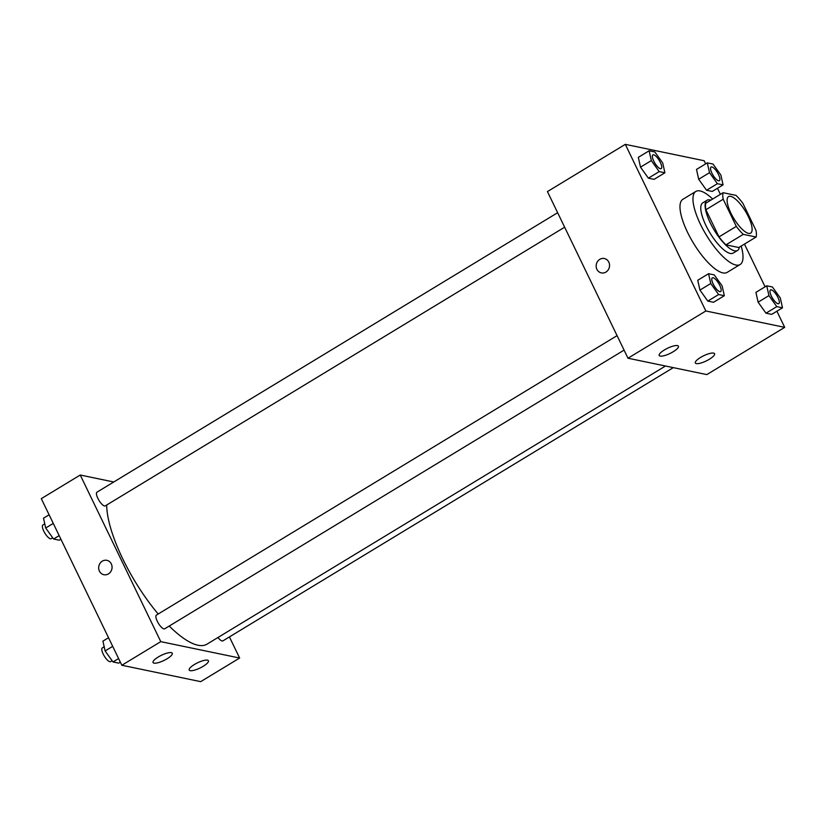 <?xml version="1.0" encoding="UTF-8"?>
<svg xmlns="http://www.w3.org/2000/svg" width="826" height="826" viewBox="0 0 826 826"><rect width="100%" height="100%" fill="white"/><g stroke="black" fill="none" stroke-linecap="round" stroke-linejoin="round"><path stroke-width="1.24" d="M748.366 216.68A21.362 6.835 -121.2 0 1 750.689 233.118A21.362 6.835 -121.2 0 1 733.767 218.405A21.362 6.835 -121.2 0 1 728.532 196.598A21.362 6.835 -121.2 0 1 748.366 216.68M735.966 195.37L723.111 192.695A28.683 9.169 -121.2 0 0 723.184 199.231L736.317 226.396A28.683 9.169 -121.2 0 0 743.255 234.357L756.1 237.021A28.683 9.169 -121.2 0 0 756.027 230.485L742.904 203.33A28.683 9.169 -121.2 0 0 735.966 195.37M743.255 234.357L725.951 244.847L738.805 247.521L756.1 237.021M725.951 244.847A28.683 9.169 -121.2 0 1 719.012 236.886L736.317 226.396M723.111 192.695L705.807 203.196A28.683 9.169 -121.2 0 0 705.889 209.732L719.012 236.886M710.856 200.129A29.375 9.396 58.8 0 0 707.077 200.243A29.375 9.396 58.8 0 0 712.157 226.551A29.375 9.396 58.8 0 0 734.613 250.815A29.375 9.396 58.8 0 0 737.535 250.464A29.375 9.396 58.8 0 0 739.384 247.16M737.535 250.464L733.209 253.097A29.375 9.396 -121.2 0 1 730.287 253.437A29.375 9.396 -121.2 0 1 707.83 229.174A29.375 9.396 -121.2 0 1 702.75 202.866L707.077 200.243M705.889 209.732L723.184 199.231M741.18 246.076A42.725 13.66 -121.2 0 1 740.137 264.506A42.725 13.66 -121.2 0 1 706.302 235.069A42.725 13.66 -121.2 0 1 695.822 191.456A42.725 13.66 -121.2 0 1 712.652 199.045M740.137 264.506L727.159 272.384A42.725 13.66 -121.2 0 1 693.324 242.937A42.725 13.66 -121.2 0 1 682.844 199.324L695.822 191.456M705.662 163.868L704.155 160.74L625.303 144.354L705.848 310.979L784.7 327.354L776.894 311.206M765.093 286.798L744.453 244.093M720.396 194.347L717.464 188.276M766.735 285.796L755.924 292.363L758.113 302.182L765.991 313.188L771.68 314.365L782.501 307.809L780.302 297.99L772.424 286.983L766.735 285.796L768.923 295.625L776.801 306.622L782.501 307.809M708.563 273.705L697.753 280.272L699.942 290.091L707.82 301.098L713.509 302.285L724.319 295.718L722.13 285.899L714.253 274.893L708.563 273.705L710.752 283.535L718.63 294.541L724.319 295.718M649.133 150.776L638.322 157.343L640.511 167.162L648.389 178.168L654.078 179.345L664.899 172.789L662.71 162.97L654.832 151.963L649.133 150.776L651.322 160.605L659.21 171.601L664.899 172.789M707.314 162.867L696.494 169.423L698.682 179.252L706.56 190.259L712.249 191.436L723.07 184.879L720.881 175.05L713.003 164.054L707.314 162.867L709.503 172.686L717.381 183.692L723.07 184.879M604.343 258.528A7.341 6.67 -78.3 0 0 599.779 259.354A7.341 6.67 101.7 0 1 604.343 258.528A7.341 6.67 101.7 0 1 609.382 267.077A7.341 6.67 101.7 0 1 601.359 272.9A7.341 6.67 101.7 0 1 596.207 266.912A7.341 6.67 101.7 0 1 599.779 259.354A7.341 6.67 -78.3 0 0 596.207 266.912A7.341 6.67 -78.3 0 0 601.359 272.9M705.848 310.979L627.987 358.216L547.432 191.591L625.303 144.354M627.987 358.216L706.829 374.601L784.7 327.354M660.16 356.089A10.676 2.891 -25.8 0 1 659.189 355.49A10.676 2.891 -25.8 0 1 667.553 348.242A10.676 2.891 -25.8 0 1 678.425 346.197A10.676 2.891 -25.8 0 1 671.662 352.619A10.676 2.891 -25.8 0 1 660.16 356.089M696.297 363.595A10.676 2.891 -25.8 0 1 695.327 362.996A10.676 2.891 -25.8 0 1 703.69 355.748A10.676 2.891 -25.8 0 1 714.562 353.704A10.676 2.891 -25.8 0 1 707.81 360.136A10.676 2.891 -25.8 0 1 696.297 363.595M665.488 366.011L207.016 644.146A90.777 29.034 -121.2 0 1 169.237 626.056M158.2 614.007A90.777 29.034 -121.2 0 1 106.709 505.006M624.074 350.121L164.715 628.793A8.012 2.561 -121.2 0 1 158.365 623.279A8.012 2.561 -121.2 0 1 156.403 615.102L617.074 335.635M673.314 367.632L222.886 640.883A8.012 2.561 -121.2 0 1 217.992 637.486M564.643 227.191L105.284 505.863A8.012 2.561 -121.2 0 1 98.944 500.35A8.012 2.561 -121.2 0 1 96.972 492.172L557.643 212.705M239.633 658.033L160.781 641.647L121.845 665.26L200.697 681.646L239.633 658.033L229.421 636.918M113.761 481.992L80.236 475.022L160.781 641.647M158.293 656.98A10.676 2.891 -25.8 0 1 172.283 653.242A10.676 2.891 -25.8 0 1 165.53 659.675A10.676 2.891 -25.8 0 1 154.018 663.144A10.676 2.891 -25.8 0 1 153.058 662.545A10.676 2.891 -25.8 0 1 158.293 656.98M203.186 666.314A10.676 2.891 -25.8 0 1 190.156 670.65A10.676 2.891 -25.8 0 1 189.195 670.051A10.676 2.891 -25.8 0 1 197.548 662.803A10.676 2.891 -25.8 0 1 208.42 660.759A10.676 2.891 -25.8 0 1 203.186 666.314M80.236 475.022L41.3 498.646L121.845 665.26M111.314 563.91A7.341 6.67 101.7 0 1 110.663 571.778A7.341 6.67 101.7 0 1 103.869 574.71A7.341 6.67 101.7 0 1 98.841 566.161A7.341 6.67 101.7 0 1 106.864 560.327A7.341 6.67 101.7 0 1 111.314 563.91M106.864 560.327A7.341 6.67 -78.3 0 0 98.841 566.161A7.341 6.67 -78.3 0 0 103.88 574.71M49.106 514.794L43.499 518.191L45.698 528.01L53.576 539.017L59.265 540.204L60.907 539.202M45.698 528.01L53.277 523.416M53.576 539.017L59.173 535.62M52.688 537.778L51.212 538.666A8.012 2.561 -121.2 0 1 44.872 533.152A8.012 2.561 -121.2 0 1 42.9 524.975L44.759 523.839M108.536 637.724L102.93 641.121L105.119 650.95L112.997 661.946L118.686 663.133L120.338 662.132M105.119 650.95L112.708 646.345M112.997 661.946L118.603 658.549M112.109 660.707L110.643 661.605A8.012 2.561 -121.2 0 1 104.293 656.081A8.012 2.561 -121.2 0 1 102.331 647.904L104.19 646.779M719.363 180.708A8.012 2.561 -121.2 0 1 719.343 180.718A8.012 2.561 -121.2 0 1 713.003 175.205A8.012 2.561 -121.2 0 1 711.031 167.028A8.012 2.561 -121.2 0 1 711.052 167.017L711.072 167.007A8.012 2.561 -121.2 0 1 718.506 174.534A8.012 2.561 -121.2 0 1 719.374 180.698A8.012 2.561 -121.2 0 1 713.034 175.184A8.012 2.561 -121.2 0 1 711.072 167.007M696.494 169.423L698.682 179.252L709.503 172.686M698.682 179.252L706.56 190.259L717.381 183.692M706.56 190.259L712.249 191.436M661.172 168.628L661.203 168.607A8.012 2.561 -121.2 0 1 661.172 168.628A8.012 2.561 -121.2 0 1 654.832 163.114A8.012 2.561 -121.2 0 1 652.86 154.937A8.012 2.561 -121.2 0 1 652.881 154.927A8.012 2.561 -121.2 0 1 660.335 162.443A8.012 2.561 -121.2 0 1 661.203 168.607A8.012 2.561 -121.2 0 1 654.863 163.094A8.012 2.561 -121.2 0 1 652.901 154.916L652.86 154.937M638.322 157.343L640.511 167.162L651.322 160.605M640.511 167.162L648.389 178.168L659.21 171.601M648.389 178.168L654.078 179.345M778.804 303.627L778.773 303.648A8.012 2.561 -121.2 0 1 778.773 303.648A8.012 2.561 -121.2 0 1 772.424 298.134A8.012 2.561 -121.2 0 1 770.462 289.957A8.012 2.561 -121.2 0 1 770.482 289.947A8.012 2.561 -121.2 0 1 777.937 297.463A8.012 2.561 -121.2 0 1 778.804 303.627A8.012 2.561 -121.2 0 1 772.465 298.114A8.012 2.561 -121.2 0 1 770.493 289.936L770.462 289.957M755.924 292.363L758.113 302.182L768.923 295.625M758.113 302.182L765.991 313.188L776.801 306.622M765.991 313.188L771.68 314.365M720.613 291.557A8.012 2.561 -121.2 0 1 720.602 291.568A8.012 2.561 -121.2 0 1 714.253 286.044A8.012 2.561 -121.2 0 1 712.291 277.866A8.012 2.561 -121.2 0 1 712.311 277.856A8.012 2.561 -121.2 0 1 719.766 285.373A8.012 2.561 -121.2 0 1 720.633 291.547A8.012 2.561 -121.2 0 1 714.294 286.023A8.012 2.561 -121.2 0 1 712.322 277.846L712.291 277.866M697.753 280.272L699.942 290.091L710.752 283.535M699.942 290.091L707.82 301.098L718.63 294.541M707.82 301.098L713.509 302.285"/></g></svg>
